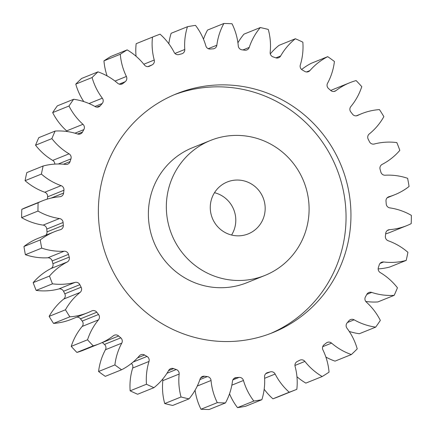 <?xml version="1.0" encoding="UTF-8"?>
<svg xmlns="http://www.w3.org/2000/svg" width="433" height="433" viewBox="0 0 433 433"><rect width="100%" height="100%" fill="white"/><g stroke="black" fill="none" stroke-linecap="round" stroke-linejoin="round"><path stroke-width="0.65" d="M270.36 333.572A128.747 125.884 68 0 0 345.897 210.763A128.747 125.884 68 0 0 258.544 93.663A128.747 125.884 68 0 0 174.066 94.822M185.881 334.725A128.747 125.884 68 0 0 272.822 332.609A128.747 125.884 68 0 0 350.854 210.129A128.747 125.884 68 0 0 263.443 91.688A128.747 125.884 68 0 0 176.502 93.809A128.747 125.884 68 0 0 98.47 216.284A128.747 125.884 68 0 0 185.881 334.725M214.492 192.701A27.988 27.366 -112 0 1 216.771 193.372A27.988 27.366 -112 0 1 231.568 235.032M246.15 181.524A27.988 27.366 -112 0 1 265.153 207.272A27.988 27.366 -112 0 1 248.19 233.896A27.988 27.366 -112 0 1 229.29 234.356A27.988 27.366 -112 0 1 210.286 208.609A27.988 27.366 -112 0 1 227.249 181.984A27.988 27.366 -112 0 1 246.15 181.524M215.802 276.627A72.771 71.153 -112 0 1 166.396 209.68A72.771 71.153 -112 0 1 210.498 140.454A72.771 71.153 -112 0 1 259.638 139.258A72.771 71.153 -112 0 1 309.043 206.2A72.771 71.153 -112 0 1 264.942 275.426A72.771 71.153 -112 0 1 215.802 276.627M210.498 140.454L192.544 147.696A72.771 71.153 68 0 0 148.438 216.922A72.771 71.153 68 0 0 197.843 283.869A72.771 71.153 68 0 0 246.983 282.668L264.942 275.426M95.899 106.919A4.254 4.162 -112 0 1 95.184 106.599A61.264 59.906 68 0 0 84.938 101.972A61.264 59.906 68 0 0 73.648 99.276A190.32 186.093 -112 0 0 68.993 106.015A61.264 59.906 68 0 0 82.963 124.298A4.254 4.162 -112 0 1 83.856 129.608A165.13 161.46 68 0 0 82.503 132.06A4.254 4.162 -112 0 1 77.599 133.997A61.264 59.906 68 0 0 55.137 131.064A190.32 186.093 -112 0 0 51.879 138.62A61.264 59.906 68 0 0 69.047 153.834A4.254 4.162 -112 0 1 70.942 158.884A165.13 161.46 68 0 0 70.086 161.558A4.254 4.162 -112 0 1 65.664 164.437A61.264 59.906 68 0 0 43.138 166.012A190.32 186.093 -112 0 0 41.406 174.088A61.264 59.906 68 0 0 61.113 185.649A4.254 4.162 -112 0 1 63.932 190.244A165.13 161.46 68 0 0 63.608 193.048A4.254 4.162 -112 0 1 59.841 196.755A61.264 59.906 68 0 0 42.396 200.842A61.264 59.906 68 0 0 38.115 202.768A190.32 186.093 -112 0 0 37.974 211.055A61.264 59.906 68 0 0 59.462 218.53A4.254 4.162 -112 0 1 63.099 222.486A165.13 161.46 68 0 0 63.326 225.312A4.254 4.162 -112 0 1 60.349 229.707A61.264 59.906 68 0 0 54.471 231.72A61.264 59.906 68 0 0 40.264 239.931A190.32 186.093 -112 0 0 41.714 248.114A61.264 59.906 68 0 0 64.16 251.2A4.254 4.162 -112 0 1 68.479 254.371A165.13 161.46 68 0 0 69.237 257.105A4.254 4.162 -112 0 1 67.175 262.019A61.264 59.906 68 0 0 49.497 276.065A190.32 186.093 -112 0 0 52.485 283.826A61.264 59.906 68 0 0 75.028 282.413A4.254 4.162 -112 0 1 79.856 284.681A165.13 161.46 68 0 0 81.123 287.214A4.254 4.162 -112 0 1 80.051 292.459A61.264 59.906 68 0 0 65.464 309.779A190.32 186.093 -112 0 0 69.875 316.826A61.264 59.906 68 0 0 87.737 312.707A61.264 59.906 68 0 0 91.644 310.964A4.254 4.162 -112 0 1 96.803 312.236A165.13 161.46 68 0 0 98.529 314.482A4.254 4.162 -112 0 1 98.486 319.857A61.264 59.906 68 0 0 87.547 339.786A190.32 186.093 -112 0 0 93.214 345.843A61.264 59.906 68 0 0 99.487 343.715A61.264 59.906 68 0 0 113.37 335.759A4.254 4.162 -112 0 1 118.658 335.992A165.13 161.46 68 0 0 120.78 337.854A4.254 4.162 -112 0 1 121.765 343.153A61.264 59.906 68 0 0 114.897 364.927A190.32 186.093 -112 0 0 121.603 369.76A61.264 59.906 68 0 0 139.377 355.845A4.254 4.162 -112 0 1 144.59 355.022A165.13 161.46 68 0 0 147.02 356.44A4.254 4.162 -112 0 1 149.006 361.452A61.264 59.906 68 0 0 146.468 384.239A190.32 186.093 -112 0 0 153.953 387.665A61.264 59.906 68 0 0 168.659 370.453A4.254 4.162 -112 0 1 173.595 368.607A165.13 161.46 68 0 0 176.247 369.522A4.254 4.162 -112 0 1 179.148 374.058A61.264 59.906 68 0 0 181.043 396.98A190.32 186.093 -112 0 0 189.021 398.863A61.264 59.906 68 0 0 200.095 379.016A4.254 4.162 -112 0 1 204.565 376.223A165.13 161.46 68 0 0 207.331 376.591A4.254 4.162 -112 0 1 211.044 380.483A61.264 59.906 68 0 0 217.296 402.658A190.32 186.093 -112 0 0 225.458 402.934A61.264 59.906 68 0 0 232.472 381.202A4.254 4.162 -112 0 1 236.31 377.571A165.13 161.46 68 0 0 239.086 377.387A4.254 4.162 -112 0 1 243.46 380.477A61.264 59.906 68 0 0 253.83 401.05A190.32 186.093 -112 0 0 261.862 399.708A61.264 59.906 68 0 0 264.552 376.937A4.254 4.162 -112 0 1 267.605 372.602A165.13 161.46 68 0 0 270.284 371.871A4.254 4.162 -112 0 1 275.15 374.042A61.264 59.906 68 0 0 289.244 392.228A190.32 186.093 -112 0 0 295.853 389.711A190.32 186.093 -112 0 0 296.838 389.31A61.264 59.906 68 0 0 295.095 366.383A4.254 4.162 -112 0 1 297.249 361.506A165.13 161.46 68 0 0 299.728 360.256A4.254 4.162 -112 0 1 304.908 361.431A61.264 59.906 68 0 0 322.179 376.526A190.32 186.093 -112 0 0 329.042 372.153A61.264 59.906 68 0 0 322.937 349.934A4.254 4.162 -112 0 1 324.106 344.717A165.13 161.46 68 0 0 326.287 342.996A4.254 4.162 -112 0 1 331.575 343.12A61.264 59.906 68 0 0 351.363 354.551A190.32 186.093 -112 0 0 357.23 348.884A61.264 59.906 68 0 0 346.995 328.236A4.254 4.162 -112 0 1 347.142 322.866A165.13 161.46 68 0 0 348.944 320.745A4.254 4.162 -112 0 1 354.14 319.819A61.264 59.906 68 0 0 375.676 327.137A190.32 186.093 -112 0 0 380.331 320.398A61.264 59.906 68 0 0 366.356 302.12A4.254 4.162 -112 0 1 365.468 296.805A165.13 161.46 68 0 0 366.821 294.359A4.254 4.162 -112 0 1 371.725 292.421A61.264 59.906 68 0 0 394.187 295.349A190.32 186.093 -112 0 0 397.445 287.799A61.264 59.906 68 0 0 380.271 272.584A4.254 4.162 -112 0 1 378.382 267.534A165.13 161.46 68 0 0 379.238 264.855A4.254 4.162 -112 0 1 383.66 261.976A61.264 59.906 68 0 0 406.186 260.406A190.32 186.093 -112 0 0 407.918 252.331A61.264 59.906 68 0 0 388.212 240.764A4.254 4.162 -112 0 1 385.392 236.174A165.13 161.46 68 0 0 385.711 233.371A4.254 4.162 -112 0 1 389.483 229.658A61.264 59.906 68 0 0 406.928 225.577A61.264 59.906 68 0 0 411.204 223.644A190.32 186.093 -112 0 0 411.35 215.358A61.264 59.906 68 0 0 400.741 210.525A61.264 59.906 68 0 0 389.857 207.889A4.254 4.162 -112 0 1 386.225 203.927A165.13 161.46 68 0 0 385.998 201.107A4.254 4.162 -112 0 1 388.975 196.712A61.264 59.906 68 0 0 394.847 194.693A61.264 59.906 68 0 0 409.061 186.488A190.32 186.093 -112 0 0 407.61 178.304A61.264 59.906 68 0 0 385.164 175.219A4.254 4.162 -112 0 1 380.845 172.042A165.13 161.46 68 0 0 380.087 169.308A4.254 4.162 -112 0 1 382.15 164.394A61.264 59.906 68 0 0 399.827 150.354A190.32 186.093 -112 0 0 396.834 142.592A61.264 59.906 68 0 0 374.296 144.005A4.254 4.162 -112 0 1 369.468 141.737A165.13 161.46 68 0 0 368.196 139.199A4.254 4.162 -112 0 1 369.273 133.954A61.264 59.906 68 0 0 383.86 116.634A190.32 186.093 -112 0 0 379.449 109.592A61.264 59.906 68 0 0 361.587 113.706A61.264 59.906 68 0 0 357.68 115.454A4.254 4.162 -112 0 1 352.522 114.177A165.13 161.46 68 0 0 350.795 111.936A4.254 4.162 -112 0 1 350.838 106.561A61.264 59.906 68 0 0 361.777 86.632A190.32 186.093 -112 0 0 356.11 80.576A61.264 59.906 68 0 0 349.837 82.703A61.264 59.906 68 0 0 335.954 90.654A4.254 4.162 -112 0 1 330.666 90.427A165.13 161.46 68 0 0 328.544 88.559A4.254 4.162 -112 0 1 327.554 83.266A61.264 59.906 68 0 0 334.422 61.486A190.32 186.093 -112 0 0 327.721 56.653A61.264 59.906 68 0 0 309.947 70.568A4.254 4.162 -112 0 1 304.735 71.391A165.13 161.46 68 0 0 302.304 69.978A4.254 4.162 -112 0 1 300.318 64.966A61.264 59.906 68 0 0 302.851 42.174A190.32 186.093 -112 0 0 295.371 38.748A61.264 59.906 68 0 0 280.665 55.965A4.254 4.162 -112 0 1 275.724 57.806A165.13 161.46 68 0 0 274.403 57.345A165.13 161.46 68 0 0 273.077 56.896A4.254 4.162 -112 0 1 270.176 52.361A61.264 59.906 68 0 0 268.276 29.439A190.32 186.093 -112 0 0 260.303 27.55A61.264 59.906 68 0 0 249.229 47.403A4.254 4.162 -112 0 1 244.753 50.196A165.13 161.46 68 0 0 241.993 49.822A4.254 4.162 -112 0 1 238.28 45.936A61.264 59.906 68 0 0 232.028 23.761A190.32 186.093 -112 0 0 223.866 23.485A61.264 59.906 68 0 0 216.852 45.211A4.254 4.162 -112 0 1 213.014 48.848A165.13 161.46 68 0 0 210.238 49.032A4.254 4.162 -112 0 1 205.864 45.941A61.264 59.906 68 0 0 195.494 25.363A190.32 186.093 -112 0 0 187.462 26.711A61.264 59.906 68 0 0 184.772 49.476A4.254 4.162 -112 0 1 181.719 53.816A165.13 161.46 68 0 0 179.04 54.547A4.254 4.162 -112 0 1 174.169 52.371A61.264 59.906 68 0 0 160.08 34.185A190.32 186.093 -112 0 0 153.471 36.702A190.32 186.093 -112 0 0 152.486 37.103A61.264 59.906 68 0 0 154.229 60.035A4.254 4.162 -112 0 1 152.07 64.907A165.13 161.46 68 0 0 149.596 66.157A4.254 4.162 -112 0 1 144.416 64.988A61.264 59.906 68 0 0 127.145 49.887A190.32 186.093 -112 0 0 120.282 54.266A61.264 59.906 68 0 0 126.387 76.479A4.254 4.162 -112 0 1 125.218 81.702A165.13 161.46 68 0 0 123.037 83.423A4.254 4.162 -112 0 1 117.749 83.293A61.264 59.906 68 0 0 97.961 71.867A190.32 186.093 -112 0 0 92.094 77.534A61.264 59.906 68 0 0 102.329 98.177A4.254 4.162 -112 0 1 102.183 103.547A165.13 161.46 68 0 0 100.38 105.674A4.254 4.162 -112 0 1 95.899 106.919M73.648 99.276L57.324 105.863A190.32 186.093 -112 0 0 52.669 112.602L68.993 106.015M51.879 138.62L35.555 145.201A190.32 186.093 -112 0 1 38.813 137.651L55.137 131.064M67.25 131.556A4.254 4.162 68 0 0 66.644 130.88L82.963 124.298M52.669 112.602A61.264 59.906 68 0 0 66.644 130.88M97.961 71.867L81.637 78.449A190.32 186.093 -112 0 0 75.77 84.116A61.264 59.906 68 0 0 83.758 101.576M127.145 49.887L110.821 56.474A190.32 186.093 -112 0 0 103.958 60.847A61.264 59.906 68 0 0 107.119 75.932M153.471 36.702L137.147 43.289A190.32 186.093 -112 0 0 136.162 43.69A61.264 59.906 68 0 0 136.049 56.252M187.462 26.711L171.138 33.292A61.264 59.906 68 0 0 168.827 43.755M223.866 23.485L207.542 30.066A61.264 59.906 68 0 0 203.483 39.192M260.303 27.55L243.979 34.137A61.264 59.906 68 0 0 237.917 42.791M295.371 38.748L279.047 45.335A61.264 59.906 68 0 0 270.295 53.914M327.721 56.653L311.397 63.24A61.264 59.906 68 0 0 301.628 69.502M349.837 82.703L333.513 89.285A61.264 59.906 68 0 0 330.736 90.486M385.657 233.901A61.264 59.906 68 0 0 390.604 232.158L406.928 225.577M378.171 268.898A61.264 59.906 68 0 0 389.862 266.988L406.186 260.406M365.75 301.444A61.264 59.906 68 0 0 377.863 301.936L394.187 295.349M349.242 331.424A61.264 59.906 68 0 0 359.352 333.724L375.676 327.137M325.881 357.068A61.264 59.906 68 0 0 335.039 361.133L351.363 354.551M296.951 376.748A61.264 59.906 68 0 0 305.855 383.113L322.179 376.526M295.853 389.711L279.529 396.298A190.32 186.093 -112 0 1 272.92 398.815L289.244 392.228M264.173 389.245A61.264 59.906 68 0 0 272.92 398.815M261.862 399.708L245.538 406.289A190.32 186.093 -112 0 1 237.506 407.637L253.83 401.05M229.517 393.808A61.264 59.906 68 0 0 237.506 407.637M225.458 402.934L209.134 409.515A190.32 186.093 -112 0 1 200.972 409.239L217.296 402.658M195.083 390.209A61.264 59.906 68 0 0 200.972 409.239M189.021 398.863L172.697 405.45A190.32 186.093 -112 0 1 164.724 403.561L181.043 396.98M179.148 374.058L162.824 380.639A61.264 59.906 68 0 0 164.724 403.561M162.824 380.639A4.254 4.162 68 0 0 162.705 379.086M153.953 387.665L137.629 394.252A190.32 186.093 -112 0 1 130.149 390.826L146.468 384.239M149.006 361.452L132.682 368.034A61.264 59.906 68 0 0 130.149 390.826M132.682 368.034A4.254 4.162 68 0 0 131.372 363.498M121.603 369.76L105.279 376.347A190.32 186.093 -112 0 1 98.578 371.514L114.897 364.927M121.765 343.153L105.446 349.734A61.264 59.906 68 0 0 98.578 371.514M105.446 349.734A4.254 4.162 68 0 0 104.456 344.441L120.78 337.854M118.658 335.992L102.334 342.573A165.13 161.46 68 0 0 104.456 344.441M98.486 319.857L82.162 326.439A61.264 59.906 68 0 0 71.223 346.368A190.32 186.093 -112 0 0 76.89 352.424A61.264 59.906 68 0 0 83.163 350.297L99.487 343.715M82.162 326.439A4.254 4.162 68 0 0 82.205 321.064L98.529 314.482M96.803 312.236L80.478 318.823A165.13 161.46 68 0 0 82.205 321.064M80.478 318.823A4.254 4.162 68 0 0 76.728 317.151M80.051 292.459L63.727 299.046A61.264 59.906 68 0 0 49.14 316.366A190.32 186.093 -112 0 0 53.551 323.408A61.264 59.906 68 0 0 71.413 319.294L87.737 312.707M63.727 299.046A4.254 4.162 68 0 0 64.804 293.801L81.123 287.214M79.856 284.681L63.532 291.263A165.13 161.46 68 0 0 64.804 293.801M63.532 291.263A4.254 4.162 68 0 0 58.704 288.995L75.028 282.413M67.175 262.019L50.85 268.606A61.264 59.906 68 0 0 33.173 282.646A190.32 186.093 -112 0 0 36.166 290.408A61.264 59.906 68 0 0 58.704 288.995M50.85 268.606A4.254 4.162 68 0 0 52.913 263.692L69.237 257.105M68.479 254.371L52.155 260.958A165.13 161.46 68 0 0 52.913 263.692M52.155 260.958A4.254 4.162 68 0 0 47.836 257.781L64.16 251.2M54.471 231.72L38.153 238.307A61.264 59.906 68 0 0 23.939 246.512A190.32 186.093 -112 0 0 25.39 254.696A61.264 59.906 68 0 0 47.836 257.781M45.838 235.206A4.254 4.162 68 0 0 47.002 231.893L63.326 225.312M63.099 222.486L46.775 229.073A165.13 161.46 68 0 0 47.002 231.893M46.775 229.073A4.254 4.162 68 0 0 43.143 225.111L59.462 218.53M42.396 200.842L26.072 207.423A61.264 59.906 68 0 0 21.796 209.356A190.32 186.093 -112 0 0 21.65 217.642A61.264 59.906 68 0 0 43.143 225.111M63.932 190.244L47.608 196.826A165.13 161.46 68 0 0 47.343 199.099M47.608 196.826A4.254 4.162 68 0 0 44.788 192.236L61.113 185.649M43.138 166.012L26.814 172.594A190.32 186.093 -112 0 0 25.082 180.669A61.264 59.906 68 0 0 44.788 192.236M54.829 164.102A4.254 4.162 68 0 0 52.729 160.416L69.047 153.834M35.555 145.201A61.264 59.906 68 0 0 52.729 160.416M75.77 84.116L92.094 77.534M103.958 60.847L120.282 54.266M136.162 43.69L152.486 37.103M76.89 352.424L93.214 345.843M71.223 346.368L87.547 339.786M53.551 323.408L69.875 316.826M49.14 316.366L65.464 309.779M36.166 290.408L52.485 283.826M33.173 282.646L49.497 276.065M25.39 254.696L41.714 248.114M23.939 246.512L40.264 239.931M21.65 217.642L37.974 211.055M21.796 209.356L38.115 202.768M25.082 180.669L41.406 174.088M70.942 158.884L58.266 163.993M63.505 164.215L70.086 161.558M51.078 198.103L63.608 193.048M144.59 355.022L137.542 357.869M133.153 362.031L147.02 356.44M173.595 368.607L168.545 370.648M166.959 373.268L176.247 369.522M204.565 376.223L200.766 377.755M199.9 379.589L207.331 376.591M211.044 380.483L197.275 386.036M236.31 377.571L233.89 378.545M232.857 379.898L239.086 377.387M243.46 380.477L231.844 385.159M267.605 372.602L266.663 372.981M265.71 373.717L270.284 371.871M275.15 374.042L264.628 378.29M304.908 361.431L294.954 365.447M331.575 343.12L322.709 346.698M354.14 319.819L347.439 322.52M371.725 292.421L366.794 294.408M383.66 261.976L379.985 263.459M389.483 229.658L387.199 230.578M388.975 196.712L388.174 197.031M357.128 115.676L357.68 115.454M333.908 91.477L335.954 90.654M306.494 71.965L309.947 70.568M275.929 57.876L280.665 55.965M242.929 49.947L249.229 47.403M208.246 48.685L216.852 45.211M174.943 53.443L184.772 49.476M143.816 64.236L154.229 60.035M152.07 64.907L147.853 66.612M148.898 66.438L149.596 66.157M115.01 81.068L126.387 76.479M125.218 81.702L119.216 84.121M120.85 84.305L123.037 83.423M89.025 103.541L102.329 98.177M102.183 103.547L94.951 106.464M96.792 107.119L100.38 105.674M83.856 129.608L74.974 133.191M77.653 134.013L82.503 132.06M387.162 197.794L394.847 194.693M356.272 115.849L361.587 113.706"/></g></svg>
